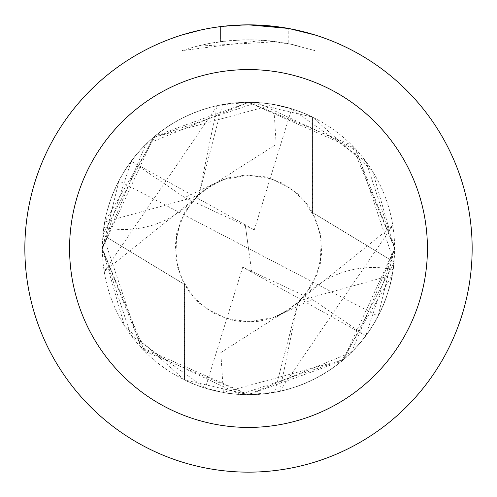 <?xml version="1.0" encoding="UTF-8"?>
<svg xmlns="http://www.w3.org/2000/svg" width="497" height="497" viewBox="0 0 497 497"><rect width="100%" height="100%" fill="white"/><g stroke="black" fill="none" stroke-linecap="round" stroke-linejoin="round"><path stroke-width="0.37" stroke-dasharray="2.48 1.86" d="M235.665 25.223L248.5 24.856L262.913 25.328L291.913 29.106L291.913 44.326L262.919 40.257L182.064 50.619L195.209 46.675L208.603 43.606L228.999 40.673L249.587 39.76L263.317 40.288L276.984 41.711L276.984 26.67L248.5 24.85A223.65 223.65 0 0 1 472.15 248.5A223.65 223.65 0 0 1 248.5 472.15A223.65 223.65 0 0 1 24.85 248.5A223.65 223.65 0 0 1 248.5 24.85L252.961 24.893M103.003 235.056A146.118 146.118 0 0 1 248.5 102.382L222.42 104.73A146.118 146.118 0 0 0 217.239 105.768L104.202 271.524L103.904 227.483A146.118 146.118 0 0 1 104.817 221.923L155.598 135.718L248.506 102.382A146.118 146.118 0 0 1 312.42 117.106L312.582 212.536L394.065 262.031L356.405 149.976L248.5 102.382A146.118 146.118 0 0 1 394.618 248.5A146.118 146.118 0 0 1 248.5 394.618L184.474 379.925L184.418 284.464L102.935 234.969L140.595 347.024L248.5 394.618A146.118 146.118 0 0 1 184.58 379.894M256.067 24.98L276.04 26.552M291.907 29.106L289.285 28.602M314.943 34.952L288.223 28.41L288.229 43.574L314.943 50.619L291.907 44.326M102.935 234.969A146.193 146.193 0 0 1 312.526 117.075M394.065 262.031A146.193 146.193 0 0 1 184.474 379.925M393.997 261.944A146.118 146.118 0 0 1 248.5 394.618L274.58 392.27A146.118 146.118 0 0 0 279.761 391.232L392.798 225.476L393.096 269.517A146.118 146.118 0 0 1 392.183 275.077L341.402 361.282L248.494 394.618A146.118 146.118 0 0 1 102.382 248.5A146.118 146.118 0 0 1 248.5 102.382L312.42 117.106M276.984 41.711L197.054 46.196A208.74 208.74 0 0 1 220.55 41.642L242.611 39.841L256.278 39.903L269.983 40.866L288.229 43.574M220.55 26.602L220.55 41.642L220.55 26.602A223.65 223.65 0 0 0 197.054 30.845L215.064 27.366M231.024 25.533L223.277 26.279M314.961 50.619L314.961 34.952L314.961 50.619M197.054 46.196L197.054 30.845L197.054 46.196M201.552 29.832L214.306 27.478M220.55 26.608L232.105 25.453M291.913 44.326L291.913 29.106M262.919 40.257L262.919 25.316M182.051 50.619L182.051 34.952L200.676 30.025L214.89 27.391L234.05 25.316L248.5 24.85L219.177 26.782M393.096 269.517A97.412 97.412 0 0 0 297.678 303.437L300.598 300.424L392.183 275.077M279.761 391.232L297.79 303.325L274.58 392.27M222.42 104.73L199.21 193.675L217.239 105.768M199.179 193.7L196.402 196.576L104.817 221.923M103.904 227.483A97.412 97.412 0 0 0 199.322 193.563M102.867 234.901L184.549 284.396L184.517 380.031L124.53 326.094L102.27 248.519L145.708 144.521L248.68 102.314L351.839 145.136L394.637 248.419L365.736 335.717L242.729 267.144L312.253 299.442L280.687 314.439L220.811 352.609L223.358 392.444L343.371 359.673L394.674 248.494L355.144 148.497L256.837 102.519L153.411 137.389L102.867 234.901A146.267 146.267 0 0 1 312.483 116.969L372.502 170.962L394.736 248.5L351.435 352.336L248.078 394.686L144.59 351.286L102.363 248.581L131.264 161.283L254.271 229.856L184.747 197.557L216.313 182.561L276.189 144.391L273.642 104.556L153.629 137.327L102.326 248.506L141.856 348.503L240.169 394.481L343.589 359.611L394.133 262.099L312.451 212.604L312.483 116.969M251.774 272.368L248.5 248.5L378.012 316.148A146.118 146.118 0 0 1 365.68 335.786M378.012 316.148L394.599 248.5L366.134 161.842L291.683 108.949M254.271 229.856L291.696 108.911L273.642 104.556M251.774 272.331L248.5 248.5L118.988 180.852A146.118 146.118 0 0 1 131.32 161.214M118.988 180.852L102.401 248.5L130.866 335.158L205.317 388.051M365.736 335.717L312.265 299.449M242.729 267.144L205.304 388.089L223.358 392.444M131.264 161.283L184.735 197.551M394.133 262.099A146.267 146.267 0 0 1 184.517 380.031M245.226 224.632L248.5 248.5L245.226 224.669M292.006 29.124L292.006 44.345M302.033 298.442L392.798 225.476M300.604 300.437L287.968 310.463L279.693 315.03L269.511 318.999L258.067 321.404L242.511 321.77L231.378 320.049L213.84 313.321L199.117 303.027L191.196 294.566L184.406 284.47M312.594 212.53L306.102 202.813L297.274 193.432L281.321 182.728L264.851 176.777L245.456 175.05L227.409 178.025L210.467 185.654L196.396 196.563M194.967 198.558L104.202 271.524M280.693 314.452L298.939 301.797L312.054 285.135L320.354 263.534L321.124 238.144L315.303 218.108L303.586 200.03L290.559 188.369L271.685 178.877L248.724 175.149L223.159 179.597L204.559 189.755L192.308 201.254L180.436 221.103L175.248 244.499L177.553 267.355L184.536 284.402M216.307 182.548L198.061 195.203L184.946 211.865L176.646 233.466L175.876 258.856L181.697 278.892L193.414 296.97L206.441 308.631L225.303 318.117L248.146 321.851L273.4 317.564L289.322 309.445L304.835 295.572L317.21 274.251L321.708 253.284L320.236 232.981L312.464 212.598"/><path stroke-width="0.75" d="M252.961 24.893L256.067 24.98M276.04 26.552L276.984 26.67M288.229 28.41L248.5 24.85A223.65 223.65 0 0 1 472.15 248.5A223.65 223.65 0 0 1 248.5 472.15A223.65 223.65 0 0 1 24.85 248.5A223.65 223.65 0 0 1 248.5 24.85L231.024 25.533M289.285 28.602L314.943 34.952M248.5 69.58A178.92 178.92 0 0 1 427.42 248.5A178.92 178.92 0 0 1 248.5 427.42A178.92 178.92 0 0 1 69.58 248.5A178.92 178.92 0 0 1 248.5 69.58M223.277 26.279L220.55 26.602M182.064 34.952L201.552 29.832M214.306 27.478L220.55 26.608M232.105 25.453L235.665 25.223M215.064 27.366L219.177 26.782"/></g></svg>
